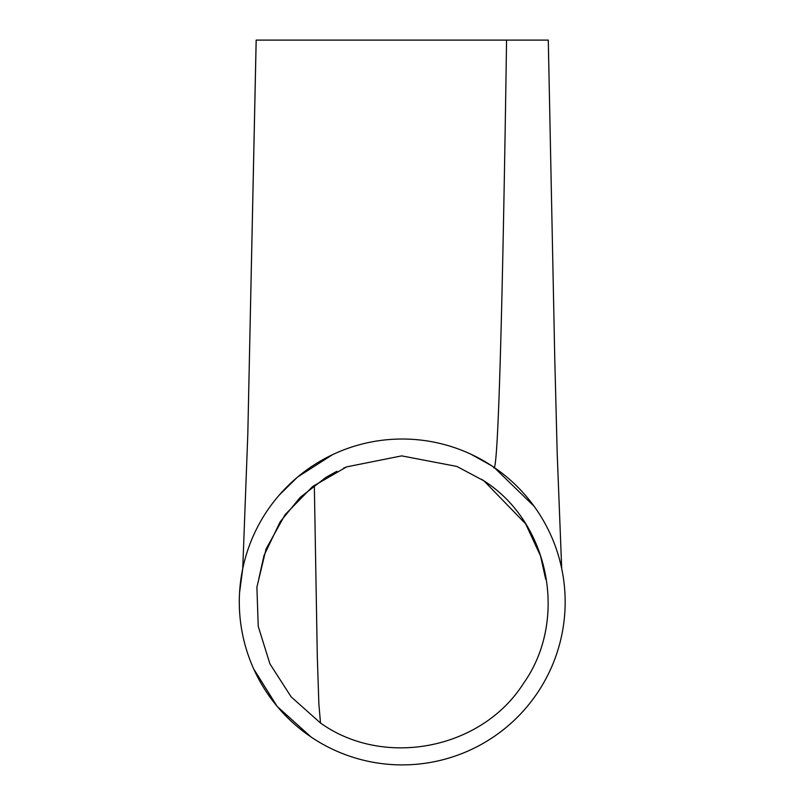<?xml version="1.0" encoding="UTF-8"?>
<svg xmlns="http://www.w3.org/2000/svg" width="802" height="802" viewBox="0 0 802 802"><rect width="100%" height="100%" fill="white"/><g stroke="black" fill="none" stroke-linecap="round" stroke-linejoin="round"><path stroke-width="1.2" d="M242.765 568.418L239.567 592.618M253.743 669.018L277.161 706.432L311.066 737.008A162.936 162.936 0 0 0 537.28 693.108A162.936 162.936 0 0 0 332.67 454.614A162.936 162.936 0 0 0 311.076 736.998M548.678 60.561L548.297 40.1L256.159 40.1L247.808 434.243L242.745 568.608L247.808 434.243L256.179 40.431M483.967 480.869L456.859 466.433L401.702 455.877L346.604 466.884L312.61 486.553L285.111 514.643L266.053 549.009L256.901 587.134L258.234 626.332L269.913 663.845L291.176 696.898L320.509 723.023C383.907 768.346 481.34 749.489 523.245 683.775C568.738 620.187 549.691 522.673 483.967 480.869L481.511 479.245M320.509 723.023L318.885 704.256L317.301 656.567L314.334 485.23M506.563 40.1C502.964 286.565 498.313 483.746 493.4 466.884L493.41 466.904M258.805 578.854L264.008 555.485L280.209 521.731L300.249 497.33L326.133 477.24L336.84 471.315M343.406 468.248L346.604 466.884M548.287 40.1L554.763 358.404L557.189 453.29L561.691 568.458L557.189 453.29L554.763 358.404L548.287 40.1M534.182 506.363L494.032 467.335M491.726 465.792L470.954 454.193M279.136 495.205L297.482 477.11L332.539 454.674M545.671 579.174L540.578 556.027L525.631 523.826L483.977 480.879"/></g></svg>
